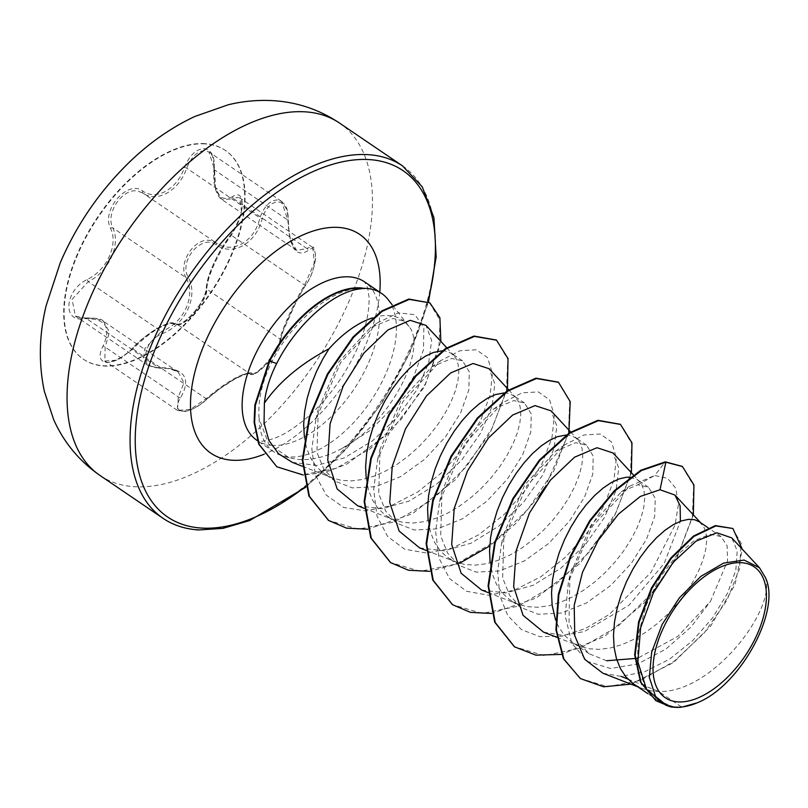 <?xml version="1.0" encoding="UTF-8"?>
<svg xmlns="http://www.w3.org/2000/svg" width="808" height="808" viewBox="0 0 808 808"><rect width="100%" height="100%" fill="white"/><g stroke="black" fill="none" stroke-linecap="round" stroke-linejoin="round"><path stroke-width="0.61" stroke-dasharray="4.04 3.03" d="M205.202 143.915A126.23 67.892 124.2 0 0 88.224 233.26A126.23 67.892 124.2 0 0 83.628 359.368A126.23 67.892 124.2 0 0 103.98 366.024A126.23 67.892 124.2 0 0 220.958 276.679A126.23 67.892 124.2 0 0 225.553 150.571A126.23 67.892 124.2 0 0 205.202 143.915M204.808 143.642A126.23 67.892 124.2 0 0 87.83 232.987A126.23 67.892 124.2 0 0 83.234 359.095A126.23 67.892 124.2 0 0 103.586 365.751A126.23 67.892 124.2 0 0 220.564 276.407A126.23 67.892 124.2 0 0 225.159 150.298A126.23 67.892 124.2 0 0 204.808 143.642M232.583 196.687C219.827 202.646 213.726 193.466 214.282 169.165C215.039 156.833 211.686 149.975 204.202 148.601C196.142 149.015 189.577 155.257 184.497 167.306C177.396 189.011 156.388 200.97 142.804 191.062C127.856 179.154 100.95 210.201 110.494 228.29C118.655 244.43 106.888 270.215 87.133 279.548C64.317 290.537 62.277 323.139 84.648 318.665C105.596 318.231 111.696 327.412 102.97 346.208C98.182 355.803 99.434 361.237 106.717 362.519C114.948 362.236 123.624 357.439 132.734 348.107C147.995 331.977 168.963 320.039 174.397 324.372C181.083 330.644 207.989 299.586 206.686 287.123C206.656 276.538 218.433 250.692 230.068 235.825C244.612 219.231 246.703 186.618 232.583 196.687A1.828 1.464 -122.4 0 0 233.754 198.798L237.097 197.394L239.996 198.011L241.673 213.625L231.401 235.34C219.018 250.884 206.707 277.901 206.858 289.214C207.767 300.626 182.659 329.614 176.71 323.998L171.983 323.17C161.065 325.169 148.056 333.755 132.956 348.915L117.423 360.146L104.798 360.994L105.171 347.147L109.423 332.038L103.475 321.301L95.556 318.291L85.941 318.221L75.407 316.13L72.063 299.364L88.254 281.689C108.777 271.7 121.079 244.733 112.787 227.876C104.99 213.322 123.099 187.163 138.097 191.183L142.945 193.122C157.065 203.283 179.023 190.789 186.729 168.175C191.324 156.863 197.384 151.015 204.909 150.631L208.959 152.025L214.544 169.902L215.595 188.597L221.978 199.616L233.754 198.798L306.939 248.541L296.667 250.389L290.102 239.158L287.719 219.645L281.588 201.394L277.477 199.95C269.933 200.404 264.085 206.383 259.913 217.907C254.651 241.673 232.078 254.601 216.12 242.855L211.05 240.774C195.496 236.259 177.437 262.741 185.961 277.609A1.828 1.01 -26.1 0 0 188.153 277.114C178.538 260.671 202.101 233.573 216.201 244.804C232.734 256.782 256.267 243.309 262.166 218.614C265.842 207.868 271.175 202.263 278.174 201.818C284.719 203.091 288.001 209.232 288.012 220.231C289.284 247.995 296.011 258.106 308.181 250.561C318.948 240.925 317.089 269.468 306 284.537C295.122 301.899 281.931 330.856 280.224 341.077C280.012 350.813 256.479 377.942 252.197 373.407C248.056 369.892 224.533 383.315 206.282 399.566C197.829 407.101 189.981 410.989 182.729 411.242C176.457 410.111 175.689 405.677 180.447 397.92C191.567 378.528 184.84 368.408 160.257 367.559C139.643 370.519 141.491 342.006 162.408 333.603C185.658 324.664 198.788 295.728 188.153 277.114M160.257 367.559A1.828 0.899 86.2 0 1 159.62 368.216A1.828 0.899 86.2 0 1 159.115 367.953L169.629 368.63L178.214 372.104L183.972 382.83L178.346 396.88L177.447 410.373L190.163 409.505L206.141 398.657C222.816 384.82 236.118 376.437 246.046 373.508L249.884 373.73C254.904 378.922 280.214 349.733 280.033 338.956C281.82 329.502 294.476 301.717 304.586 285.083L314.261 263.044L312.767 247.47L310.06 246.985L306.939 248.541A1.828 1.515 50.8 0 1 308.181 250.561M606.616 660.752L589.163 653.753L576.558 640.643L569.014 622.322L569.862 575.69L590.8 525.351L621.362 491.82L637.754 484.82L648.501 487.264L655.217 498.243L654.692 516.373L646.572 539.037L631.442 563.166L610.686 585.527L586.527 602.96L561.439 613.06L538.189 614.252L521.372 607.677L509.626 595.355L502.657 578.023L503.95 533.613L524.796 484.82L555.783 451.056L575.781 442.703L586.537 445.158L593.244 456.126L592.729 474.256L584.608 496.94L569.438 521.11L548.703 543.43L524.513 560.873L499.465 570.943L476.225 572.125L459.409 565.55L447.652 553.227L440.693 535.916L441.986 491.496L462.832 442.693L493.809 408.939L513.817 400.586L524.574 403.03L531.29 414.019L530.765 432.129L522.645 454.813L507.464 478.993L486.739 501.303L462.56 518.746L437.512 528.826L414.262 530.008L397.435 523.443L385.709 511.141L378.72 493.779L380.023 449.369L400.879 400.566L431.846 366.822L451.854 358.469L462.61 360.913L469.327 371.922L468.802 390.011L460.691 412.676L445.511 436.865L424.816 459.166L400.576 476.639L375.538 486.709L352.298 487.891L335.471 481.316L323.937 469.327L316.948 452.46L318.251 409.494L339.037 361.671L370.286 327.796L393.001 318.463L404.202 321.22L409.08 326.543C427.331 348.692 391.557 421.877 342.612 448.107C326.594 456.884 311.636 460.651 297.738 459.419L289.183 457.783L268.64 443.895L259.126 418.685A95.788 51.52 124.2 0 0 273.922 451.894A95.788 51.52 124.2 0 0 281.992 455.672A95.788 51.52 124.2 0 0 289.355 456.944A95.788 51.52 124.2 0 0 373.932 396.183A95.788 51.52 124.2 0 0 388.103 299.566M409.08 326.543A85.527 45.995 124.2 0 0 408.343 325.553A85.527 45.995 124.2 0 0 402.546 320.089A85.527 45.995 124.2 0 0 388.759 315.585A85.527 45.995 124.2 0 0 372.468 317.908M765.206 577.215C777.155 607.646 712.969 693.284 658.803 691.527L650.925 690.87L642.067 688.477L634.098 684.295M627.947 679.134L658.803 691.527L681.77 707.131M674.811 707.303L658.146 700.647L644.198 684.76L637.472 661.702L638.35 634.118L646.249 605.071L659.762 577.781L676.69 555.429L694.516 540.4L710.535 534.29L721.059 536.593L727.15 545.844L727.564 560.914L710.444 601.445L677.841 636.351L637.613 658.268M699.263 521.776L703.677 526.604L705.98 532.735L706.687 540.431L705.748 549.45L703.132 559.53L698.87 570.347L693.032 581.578L685.74 592.9L677.134 603.96L667.428 614.433L656.823 623.998L645.562 632.371L633.927 639.29L622.17 644.542L610.575 647.935L599.415 649.359L588.951 648.753L579.427 646.087L571.054 641.421L564.004 634.835L558.449 626.483L555.601 619.978M630.078 477.195L637.3 479.659L639.673 481.699L641.714 484.487L644.016 490.618L644.723 498.314L643.784 507.333L641.168 517.413L636.906 528.23L631.068 539.461L623.776 550.783L615.171 561.843L605.465 572.317L594.86 581.881L583.598 590.254L571.963 597.173L560.207 602.425L548.612 605.818L537.451 607.242L526.988 606.636L518.14 604.243L509.091 599.304L502.041 592.719L496.486 584.366L492.516 574.448L490.113 562.52M566.226 435.017L570.852 435.542L575.973 437.997L579.75 442.37L582.053 448.501L582.76 456.197L581.81 465.216L579.195 475.296L574.932 486.113L569.105 497.344L561.812 508.666L553.207 519.726L543.501 530.2L532.886 539.764L521.635 548.137L509.989 555.056L498.243 560.298L486.648 563.701L475.488 565.125L465.024 564.519L456.166 562.126L447.117 557.187L440.077 550.601L434.522 542.249L430.553 532.331L428.149 520.403M504.263 392.9L508.889 393.425L514.009 395.88L517.787 400.243L520.089 406.384L520.796 414.08L519.847 423.099L517.231 433.179L512.969 443.996L507.141 455.227L499.839 466.549L491.244 477.609L481.538 488.082L470.923 497.647L459.671 506.02L448.026 512.939L436.28 518.18L424.685 521.584L413.524 523.008L403.061 522.402L394.203 520.009L385.153 515.07L378.114 508.474L372.559 500.132L368.579 490.214L366.186 478.286M442.299 350.783L446.925 351.308L452.046 353.763L455.823 358.126L458.116 364.267L458.833 371.963L457.884 380.982L455.268 391.062L451.005 401.879L445.168 413.11L437.875 424.432L429.28 435.492L419.564 445.966L408.959 455.53L397.708 463.903L386.062 470.822L374.306 476.064L362.721 479.467L351.561 480.891L341.097 480.285L332.239 477.892L323.19 472.943L316.15 466.357L310.585 458.015L306.616 448.097L304.424 437.784M602.94 673.246L621.18 676.417L644.835 671.68L669.428 659.247L692.698 640.603L712.636 617.797L727.452 593.365L735.825 570.206L737.219 550.935L731.765 537.886M665.741 705.172L671.559 706.96M698.203 702.384L697.031 702.889M637.754 484.82L654.702 475.478L629.604 486.174L592.335 526.392L568.408 582.114L565.145 615.625L571.771 643.208L587.557 661.469L610.515 668.489L637.704 663.954L665.64 649.258L690.88 627.18L710.444 601.445M342.612 448.107L370.438 430.25L395.082 405.323L413.494 377.084L423.453 349.834L423.867 327.836L414.999 314.696L398.455 312.827L376.932 323.109L340.633 362.61L315.938 419.059L311.837 448.854L315.393 475.043L326.291 495.142L343.612 507.454L365.953 510.969L391.425 505.555L417.827 491.951L442.875 471.71L464.388 447.026L480.568 420.534L490.133 395.051L492.436 373.296L487.557 357.621L476.286 349.783L460.045 350.743L440.724 360.62L402.788 401.728L377.629 459.469L373.67 489.476L376.993 515.948L387.577 536.462L404.687 549.208L426.937 553.116L452.419 548.026L478.932 534.644L504.142 514.504L525.856 489.81L542.249 463.236L551.985 437.613L554.419 415.696L549.612 399.879L538.36 391.92L522.079 392.839L502.687 402.738L464.762 443.844L439.592 501.586L435.633 531.593L438.956 558.065L449.541 578.579L466.65 591.325L488.901 595.244L514.383 590.143L540.895 576.76L566.105 556.621L587.82 531.927L604.212 505.354L613.949 479.73L616.383 457.823L611.575 441.996L600.324 434.037L584.043 434.957L564.661 444.854L526.725 485.962L501.556 543.703L497.657 571.004L499.728 595.597L507.818 615.645L521.503 629.654L539.895 636.654L561.722 636.219L585.436 628.543L609.343 614.413L650.955 572.448L675.074 524.947L678.447 504.323L675.801 488.305L667.58 478.376L654.702 475.478L665.348 461.843M580.336 678.457L607.697 686.75L640.461 680.457L674.145 661.318L704.243 632.957L726.927 600.273L739.572 568.691L741.168 543.309L732.361 528.149M655.783 700.566L674.63 707.303M630.927 684.144L673.468 662.56L710.616 626.15L734.937 584.81L742.32 549.258M292.344 462.368L316.786 465.428L344.521 457.813L372.508 440.825L397.566 417.009L416.968 389.759L428.664 362.964L431.634 340.4L425.968 325.361M357.651 505.788L381.76 508.737L409.141 501.071L436.795 484.073L461.509 460.308L480.629 433.078L492.072 406.343L494.849 383.78L489.062 368.711M419.625 547.895L443.733 550.854L471.145 543.178L498.768 526.18L523.473 502.414L542.592 475.195L554.046 448.44L556.813 425.897L551.026 410.828M481.588 590.022L505.646 592.981L533.048 585.325L560.681 568.337L585.436 544.521L604.535 517.352L615.999 490.597L618.776 468.034L612.989 452.955M543.552 632.139L562.671 635.371L584.376 631.553L628.917 605.283L664.186 563.439L680.386 521.271M362.994 288.153C333.906 287.052 292.799 319.928 272.397 360.732C262.065 381.103 257.641 400.425 259.126 418.685M682.184 466.378L693.638 485.618L692.365 516.756L677.993 554.672L652.096 593.244L618.009 626.23L580.316 648.248L544.127 655.571L514.342 646.693M620.221 424.261L631.674 443.501L630.402 474.639L616.019 512.555L590.123 551.127L556.045 584.113L518.352 606.131L482.164 613.454L452.369 604.566M558.257 382.144L569.711 401.384L568.438 432.522L554.056 470.438L528.159 509.01L494.072 541.996L456.379 564.014L420.2 571.337L390.405 562.449M496.294 340.027L507.747 359.267L506.475 390.405L492.092 428.321L466.196 466.893L432.108 499.879L394.415 521.897L358.227 529.22L328.442 520.332M429.361 302.535L440.097 320.321L438.815 349.106L425.351 383.941L401.394 419.079L370.155 448.824L335.896 468.408L303.263 474.69L276.548 466.59M693.355 514.888L676.75 558.298L645.37 601.869L604.525 636.381L561.449 654.409M631.391 472.771L613.595 518.332L579.801 563.58L536.34 598.001L491.638 613.444M568.893 433.139L545.148 486.971M538.906 496.142L516.12 523.22L489.749 545.966M459.55 563.277L429.674 571.327M507.464 388.537L489.658 434.098L455.874 479.346L412.413 513.767L367.711 529.21M440.835 341.39L424.604 386.628L390.597 431.735L346.713 464.186L324.25 472.65L303.222 475.023M142.804 191.062A1.828 1.273 -57.1 0 0 142.945 193.122L216.12 242.855A1.828 1.151 123 0 1 216.201 244.804M184.497 167.306L186.729 168.175L259.913 217.907L262.166 218.614M214.282 169.165A1.828 0.545 5.1 0 0 213.948 169.438A1.828 0.545 5.1 0 0 214.544 169.902L288.012 220.231M306 284.537A1.828 1.02 33.1 0 1 305.899 284.87A1.828 1.02 33.1 0 1 304.586 285.083L231.401 235.34A1.828 0.959 -141.9 0 0 230.179 235.431A1.828 0.959 -141.9 0 0 230.068 235.825M280.224 341.077A1.828 1.626 8.6 0 0 280.033 338.956L206.858 289.214A1.828 1.576 -179 0 1 206.686 287.123M252.197 373.407A1.828 1.768 120.3 0 1 249.884 373.73L176.71 323.998A1.828 1.727 -58.8 0 0 174.397 324.372M206.282 399.566L206.141 398.657L132.956 348.915L132.734 348.107M180.447 397.92A1.828 1.06 -145.7 0 1 178.346 396.88L105.171 347.147A1.828 1 29.2 0 0 102.97 346.208M110.494 228.29A1.828 1.121 156.6 0 1 112.787 227.876L185.961 277.609C196.485 295.455 183.891 323.21 161.428 331.431L162.408 333.603M87.133 279.548L88.254 281.689L161.428 331.431L144.693 348.642L143.541 358.55L148.187 365.59L159.115 367.953L85.941 318.221A1.828 1.01 -96.9 0 0 85.325 317.958A1.828 1.01 -96.9 0 0 84.648 318.665M100 475.468A213.049 114.585 124.2 0 0 134.35 486.699A213.049 114.585 124.2 0 0 331.775 335.906A213.049 114.585 124.2 0 0 339.532 123.069M402.536 165.893A213.049 114.585 -55.8 0 1 394.789 378.73A213.049 114.585 -55.8 0 1 197.354 529.533A213.049 114.585 -55.8 0 1 163.014 518.292M427.816 301.576A209.393 112.625 -55.8 0 1 305.565 486.477M272.387 445.4A95.788 51.52 -55.8 0 1 256.944 440.35L260.045 441.087C262.267 441.451 266.337 440.754 272.266 438.996C282.335 435.896 294.274 428.452 308.06 416.665C328.189 398.516 344.279 376.508 356.318 350.632C365.287 330.573 369.519 312.676 369.034 296.93L367.65 287.789L364.63 281.911A95.788 51.52 -55.8 0 1 361.146 377.609A95.788 51.52 -55.8 0 1 272.387 445.4M272.397 360.732L269.185 360.873M379.77 292.203A132.31 71.165 -55.8 0 1 264.105 454.227M312.767 247.46L239.996 198M281.568 201.364L208.959 152.015M305.777 487.224L345.986 449.42L381.558 403.556L409.777 353.116L428.493 301.97M408.343 325.553L392.173 304.798M721.059 536.593L708.101 527.775M648.501 487.264L637.3 479.659M586.537 445.147L575.336 437.542M524.574 403.03L513.373 395.425M462.61 360.913L451.409 353.308M658.146 700.647L647.965 693.719M589.153 653.753L572.135 642.178M521.362 607.677L510.171 600.061M459.399 565.56L448.208 557.944M397.435 523.443L386.234 515.827M335.471 481.326L324.271 473.71M404.202 321.22L402.546 320.089M302.374 466.267L332.239 477.892M446.713 347.733L453.773 355.338M364.337 508.384L394.203 520.009M508.676 389.85L515.736 397.455M426.301 550.5L456.166 562.126M570.64 431.967L577.7 439.572M488.264 592.628L518.14 604.243M633.351 474.882L639.673 481.699M556.803 637.3L580.104 646.36M700.556 522.645L701.637 523.816M637.815 686.82L642.067 688.477M273.922 451.894L257.469 440.714M289.183 457.783L281.992 455.672M501.556 543.703L503.95 533.613M564.661 444.854L555.773 451.056M439.592 501.586L441.986 491.496M502.687 402.738L493.809 408.939M377.629 459.469L380.023 449.369M440.724 360.62L431.846 366.822M315.938 419.059L318.251 409.494M376.932 323.109L370.286 327.796M569.862 575.69L568.408 582.114M621.362 491.82L629.604 486.174M281.588 201.394C286.446 206.151 287.901 208.222 288.315 219.988C289.496 249.581 295.991 248.713 296.708 250.409M177.447 410.373L185.224 411.474C193.122 409.484 200.212 405.515 206.484 399.566L220.14 388.537L234.694 379.154C246.42 373.559 251.52 371.771 249.975 373.791C251.904 376.356 257.56 373.044 266.943 363.842C275.306 353.561 279.851 345.733 280.558 340.35C281.436 335.421 283.8 329.502 284.174 328.583L295.193 304.111C295.991 302.424 301.081 292.213 305.899 284.87C311.151 276.942 314.433 267.711 315.766 257.166C314.645 249.167 313.645 245.925 312.777 247.46M103.343 321.19C102.101 318.948 96.102 317.867 85.325 317.958C79.931 318.15 76.619 317.544 75.407 316.12L148.187 365.59L159.62 368.216C168.761 368.054 174.972 369.357 178.235 372.104L178.235 372.104M296.667 250.389L221.988 199.637C219.513 198.364 217.291 194.748 215.322 188.779C214.989 187.466 213.13 182.275 213.948 169.438C214.12 159.277 212.443 153.469 208.929 151.995L208.929 151.995M177.417 410.363L104.808 361.014M178.154 372.034L103.485 321.281M104.798 360.994L104.798 360.994C105.484 365.61 125.29 357.449 132.522 348.096C139.329 340.744 147.723 334.078 157.701 328.088C171.942 320.897 171.801 322.725 176.639 323.947C176.669 323.957 180.871 327.311 195.385 310.767C202.151 301.808 205.787 294.233 206.303 288.062C206.727 279.134 211.746 265.994 221.352 248.652L230.179 235.431C237.582 227.169 242.895 209.747 242.188 204.262C241.35 199.414 240.622 197.324 240.006 198L240.006 198"/><path stroke-width="1.21" d="M741.451 562.701A79.113 42.551 -55.8 0 1 756.742 635.27A79.113 42.551 -55.8 0 1 678.023 701.9A79.113 42.551 -55.8 0 1 662.732 629.331A79.113 42.551 -55.8 0 1 741.451 562.701M392.173 304.798L388.103 299.566A95.788 51.52 124.2 0 0 381.608 293.456A95.788 51.52 124.2 0 0 366.165 288.406A95.788 51.52 124.2 0 0 363.246 288.325L360.691 288.83C333.573 291.203 296.405 324.392 276.72 363.469C269.872 376.912 265.751 390.143 264.378 403.142C278.901 382.063 300.465 363.933 329.078 348.743A85.527 45.995 124.2 0 1 372.468 317.908M364.085 288.587A94.98 51.086 124.2 0 0 360.822 288.234A94.98 51.086 124.2 0 0 269.7 361.216L276.72 363.469M670.781 706.939L665.741 705.172L646.501 689.214L637.876 661.934L640.613 627.826L653.42 592.719L673.317 562.166L696.001 541.188L716.888 532.785L731.765 537.886L759.47 567.751L765.206 577.215C781.78 609.363 740.976 684.861 698.203 702.384A85.062 45.753 -55.8 0 1 697.052 702.879L681.77 707.131A85.527 45.995 -55.8 0 1 675.124 707.323A85.527 45.995 -55.8 0 1 674.811 707.303L670.781 706.939L656.035 700.738L641.017 682.457L635.169 655.116L639.098 622.241L651.935 588.355L671.377 558.267L694.021 536.381L715.858 525.937L732.876 528.503L742.32 549.258M637.613 658.268L606.616 660.752M647.965 693.719L633.018 683.538L625.978 676.952L620.413 668.6L616.443 658.682L614.12 647.44L613.484 635.159L614.484 622.12L617.06 608.666L621.089 595.132L626.422 581.851L632.876 569.165L640.219 557.379L648.218 546.794L656.591 537.653L665.085 530.2L673.418 524.584L681.316 520.938L688.517 519.332L694.779 519.776L699.263 521.776L708.101 527.775M555.601 619.978L552.157 605.323L551.521 593.042L552.52 580.003L555.086 566.549L559.126 553.015L564.459 539.734L570.913 527.048L578.255 515.262L586.244 504.677L594.627 495.536L603.121 488.072L611.454 482.467L619.352 478.821L626.553 477.215L630.078 477.195M490.113 562.52L489.547 550.925L490.547 537.886L493.122 524.432L497.162 510.898L502.495 497.617L508.949 484.931L516.292 473.145L524.281 462.56L532.664 453.419L541.158 445.955L549.49 440.34L557.389 436.704L566.226 435.017M428.149 520.403L427.584 508.798L428.583 495.769L431.159 482.315L435.189 468.781L440.532 455.5L446.986 442.814L454.328 431.028L462.317 420.443L470.7 411.302L479.195 403.838L487.527 398.223L495.425 394.587L504.263 392.9M366.186 478.286L365.62 466.681L366.62 453.652L369.195 440.198L373.225 426.664L378.568 413.383L385.012 400.697L392.365 388.911L400.354 378.316L408.737 369.185L417.231 361.721L425.564 356.106L433.452 352.46L442.299 350.783M304.424 437.784L303.656 424.564L304.656 411.535L307.232 398.081L311.262 384.547L316.605 371.266L323.049 358.58L329.078 348.743M666.954 705.647L655.5 696.345L649.339 677.407L651.652 652.278L662.146 624.443L679.387 597.849L700.889 576.367L723.594 563.105L744.097 560.065L759.47 567.751M621.18 676.417L627.947 679.134M580.073 678.286L563.923 659.096L556.439 630.119L558.843 594.759L570.66 556.934L590.234 520.948L614.898 490.991L641.32 470.589L665.863 462.196L665.348 461.843L640.805 470.246L614.383 490.638L589.719 520.594L570.145 556.581L558.328 594.415L555.924 629.765L563.408 658.742L580.336 678.457M732.876 528.503L715.343 525.584L693.506 536.027L670.862 557.924L651.42 588.002L638.583 621.887L634.654 654.763L640.502 682.104L655.783 700.566M580.599 678.639L603.536 686.79L630.927 684.144M693.355 514.888L693.941 484.972L682.447 466.549L665.863 462.196L660.005 489.749L640.29 496.455L618.524 514.05L598.193 540.4L582.528 572.205L574.195 605.374L574.771 635.674L584.649 659.267L602.94 673.246L637.815 686.82M264.378 403.142L264.054 423.18L268.882 440.421L278.588 453.783L292.344 462.368L302.374 466.267M446.713 347.733L425.968 325.361L410.171 320.321L387.911 329.947L363.913 353.066L343.158 386.153L330.068 423.897L327.765 460.196L337.178 488.981L357.651 505.788L364.337 508.384M489.062 368.711L473.094 363.489L450.682 372.922L426.483 395.88L405.505 428.836L392.244 466.378L389.729 502.424L399.162 531.119L419.625 547.895M551.026 410.828L535.058 405.606L512.636 415.06L488.416 438.037L467.479 470.943L454.207 508.454L451.692 544.552L461.126 573.246L481.588 590.022L488.264 592.628M612.989 452.955L597.021 447.723L574.599 457.166L550.42 480.124L529.452 513.029L516.161 550.622L513.656 586.659L523.079 615.342L543.552 632.139L556.803 637.3M680.386 521.271L680.124 505.808L674.963 495.062L660.005 489.749M363.246 288.325L362.994 288.153A94.98 51.086 124.2 0 0 269.185 360.873L269.7 361.216L255.368 405.323L254.631 422.725L259.216 444.42L276.801 466.772L258.701 444.077L254.116 422.372L254.843 404.98L269.185 360.873M665.348 461.843L682.184 466.378M514.342 646.693L494.688 622.13L488.082 585.739L494.678 542.461L512.868 498.496L539.31 460.136L569.377 432.815L597.91 420.291L620.221 424.261M452.369 604.566L432.724 580.013L426.119 543.612L432.714 500.344L450.904 456.379L477.346 418.009L507.414 390.688L535.946 378.174L558.257 382.144M390.405 562.449L370.761 537.896L364.156 501.495L370.751 458.217L388.941 414.251L415.383 375.892L445.45 348.571L473.983 336.057L496.294 340.027M328.442 520.332L308.898 496.011L302.293 459.944L309.262 417.069L327.321 374.094L353.005 337.037L381.79 310.918L408.757 299.051L429.876 302.889L439.895 317.726L440.835 341.39M561.449 654.409L535.916 655.147L514.595 646.865L495.213 622.483L488.598 586.083L495.193 542.814L513.383 498.849L539.825 460.479L569.893 433.159L598.425 420.645L620.483 424.432L631.977 442.855L631.391 472.771M491.638 613.444L470.509 612.373L452.631 604.748L433.239 580.366L426.634 543.966L433.229 500.687L451.419 456.722L477.861 418.362L507.929 391.042L536.462 378.528L558.52 382.315L570.206 401.637L568.893 433.139M545.148 486.971L538.906 496.142M489.749 545.966L459.55 563.277M429.674 571.327L408.535 570.256L390.668 562.631L371.276 538.249L364.671 501.849L371.266 458.57L389.456 414.605L415.898 376.245L445.966 348.925L474.498 336.411L496.556 340.198L508.04 358.621L507.464 388.537M367.711 529.21L346.571 528.139L328.704 520.514L309.413 496.365L302.818 460.297L309.777 417.423L327.836 374.447L353.52 337.391L382.305 311.272L409.282 299.394L429.876 302.889M303.222 475.023L276.801 466.772M697.052 702.879A85.062 45.753 -55.8 0 1 655.5 696.345M339.532 123.069A213.049 114.585 124.2 0 0 305.192 111.837A213.049 114.585 124.2 0 0 107.757 262.63A213.049 114.585 124.2 0 0 100 475.468L163.014 518.292A213.049 114.585 -55.8 0 1 170.771 305.454A213.049 114.585 -55.8 0 1 368.196 154.661A213.049 114.585 -55.8 0 1 402.536 165.893L339.532 123.069C319.463 109.656 297.394 102.202 273.306 100.677C258.126 99.788 243.087 101.152 228.22 104.777L194.89 116.453C169.963 128.159 147.086 144.43 126.27 165.236C98.051 193.536 76.053 226.028 60.287 262.721L46.167 305.565C39.097 334.724 38.481 363.257 44.299 391.173L53.681 419.665C63.933 442.572 79.376 461.176 100 475.468M305.565 486.477A209.393 112.625 -55.8 0 1 201.364 528.048A209.393 112.625 -55.8 0 1 160.893 335.966A209.393 112.625 -55.8 0 1 369.276 159.6A209.393 112.625 -55.8 0 1 427.816 301.576M257.469 440.714L256.944 440.35A95.788 51.52 -55.8 0 1 260.429 344.663A95.788 51.52 -55.8 0 1 349.187 276.861A95.788 51.52 -55.8 0 1 364.63 281.911L381.608 293.456M264.105 454.227A132.31 71.165 -55.8 0 1 232.27 460.227A132.31 71.165 -55.8 0 1 206.697 338.855A132.31 71.165 -55.8 0 1 338.37 227.422A132.31 71.165 -55.8 0 1 379.77 292.203M163.014 518.292C173.064 525.15 184.921 529.038 198.586 529.957L222.937 528.371L249.561 520.594L305.777 487.224M428.493 301.97L436.169 256.873L433.916 217.655L422.271 186.86L402.536 165.893M655.52 700.395L656.035 700.738M489.072 368.701L508.676 389.85M419.625 547.905L426.301 550.5M551.036 410.817L570.64 431.967M612.999 452.945L633.351 474.882M674.963 495.062L700.556 522.645M682.447 466.549L681.932 466.196M514.595 646.865L514.08 646.511M620.483 424.432L619.968 424.079M452.631 604.748L452.116 604.394M558.52 382.315L558.005 381.962M390.668 562.631L390.153 562.277M496.556 340.198L496.041 339.845M328.704 520.514L328.179 520.16"/></g></svg>
